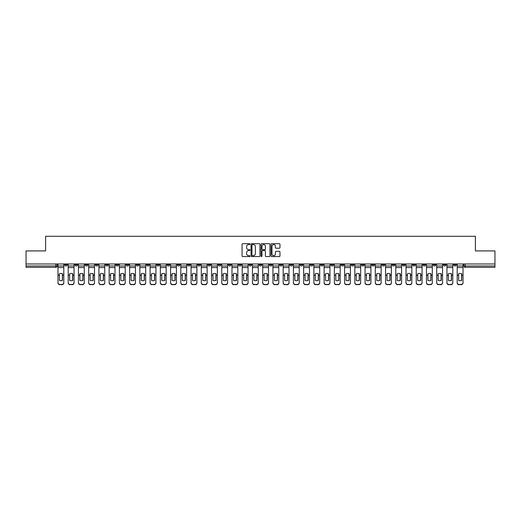 <?xml version="1.0" encoding="UTF-8"?>
<svg xmlns="http://www.w3.org/2000/svg" width="521" height="521" viewBox="0 0 521 521"><rect width="100%" height="100%" fill="white"/><g stroke="black" fill="none" stroke-linecap="round" stroke-linejoin="round"><path stroke-width="0.78" d="M250.002 244.141A0.449 0.449 0 0 0 249.552 243.691L242.708 243.691A0.645 0.645 0 0 0 242.063 244.336L242.063 255.928A0.645 0.645 0 0 0 242.708 256.573L249.552 256.573A0.449 0.449 0 0 0 250.002 256.124A0.449 0.449 0 0 0 249.552 255.674L248.667 255.674A2.058 2.058 0 0 1 246.602 253.61L246.602 252.646A2.058 2.058 0 0 1 248.667 250.581L249.552 250.581A0.449 0.449 0 0 0 250.002 250.132A0.449 0.449 0 0 0 249.552 249.683L248.667 249.683A2.058 2.058 0 0 1 246.602 247.618L246.602 246.654A2.058 2.058 0 0 1 248.667 244.596L249.552 244.596A0.449 0.449 0 0 0 250.002 244.141M402.499 263.978L402.499 264.701L405.123 264.701A1.316 1.316 0 0 1 403.808 266.01A1.316 1.316 0 0 1 402.499 264.701L402.499 263.978M341.079 263.978L341.079 264.701L343.704 264.701A1.316 1.316 0 0 1 342.388 266.01A1.316 1.316 0 0 1 341.079 264.701L341.079 263.978M330.842 263.978L330.842 264.701L333.466 264.701A1.316 1.316 0 0 1 332.157 266.01A1.316 1.316 0 0 1 330.842 264.701L330.842 263.978M269.422 263.978L269.422 264.701L272.047 264.701A1.316 1.316 0 0 1 270.738 266.01A1.316 1.316 0 0 1 269.422 264.701L269.422 263.978M259.184 263.978L259.184 264.701L261.816 264.701A1.316 1.316 0 0 1 260.5 266.01A1.316 1.316 0 0 1 259.184 264.701L259.184 263.978M248.953 263.978L248.953 264.701L251.578 264.701A1.316 1.316 0 0 1 250.262 266.01A1.316 1.316 0 0 1 248.953 264.701L248.953 263.978M228.478 263.978L228.478 264.701L231.103 264.701A1.316 1.316 0 0 1 229.794 266.01A1.316 1.316 0 0 1 228.478 264.701L228.478 263.978M208.009 264.701L208.009 263.978L208.009 264.701A1.316 1.316 0 0 0 209.318 266.01A1.316 1.316 0 0 1 208.009 264.701L210.634 264.701A1.316 1.316 0 0 1 209.318 266.01A1.316 1.316 0 0 0 210.634 264.701L210.634 263.978L210.634 264.701M197.772 264.701L197.772 263.978L197.772 264.701A1.316 1.316 0 0 0 199.081 266.01A1.316 1.316 0 0 1 197.772 264.701L200.396 264.701A1.316 1.316 0 0 1 199.081 266.01M187.534 264.701L187.534 263.978L187.534 264.701A1.316 1.316 0 0 0 188.843 266.01A1.316 1.316 0 0 1 187.534 264.701L190.158 264.701A1.316 1.316 0 0 1 188.843 266.01A1.316 1.316 0 0 0 190.158 264.701L190.158 263.978L190.158 264.701M177.296 263.978L177.296 264.701L179.921 264.701A1.316 1.316 0 0 1 178.612 266.01A1.316 1.316 0 0 1 177.296 264.701L177.296 263.978M167.059 263.978L167.059 264.701L169.683 264.701A1.316 1.316 0 0 1 168.374 266.01A1.316 1.316 0 0 1 167.059 264.701L167.059 263.978M156.828 263.978L156.828 264.701L159.452 264.701A1.316 1.316 0 0 1 158.137 266.01A1.316 1.316 0 0 1 156.828 264.701L156.828 263.978M146.59 264.701L146.59 263.978L146.59 264.701A1.316 1.316 0 0 0 147.899 266.01A1.316 1.316 0 0 1 146.59 264.701L149.214 264.701A1.316 1.316 0 0 1 147.899 266.01M126.115 264.701L126.115 263.978L126.115 264.701A1.316 1.316 0 0 0 127.43 266.01A1.316 1.316 0 0 1 126.115 264.701L128.739 264.701A1.316 1.316 0 0 1 127.43 266.01A1.316 1.316 0 0 0 128.739 264.701L128.739 263.978L128.739 264.701M115.877 264.701L115.877 263.978L115.877 264.701A1.316 1.316 0 0 0 117.192 266.01A1.316 1.316 0 0 1 115.877 264.701L118.501 264.701A1.316 1.316 0 0 1 117.192 266.01A1.316 1.316 0 0 0 118.501 264.701L118.501 263.978L118.501 264.701M105.646 264.701L105.646 263.978L105.646 264.701A1.316 1.316 0 0 0 106.955 266.01A1.316 1.316 0 0 1 105.646 264.701L108.27 264.701A1.316 1.316 0 0 1 106.955 266.01A1.316 1.316 0 0 0 108.27 264.701L108.27 263.978L108.27 264.701M95.408 264.701L95.408 263.978L95.408 264.701A1.316 1.316 0 0 0 96.717 266.01A1.316 1.316 0 0 1 95.408 264.701L98.033 264.701A1.316 1.316 0 0 1 96.717 266.01M85.17 264.701L85.17 263.978L85.17 264.701A1.316 1.316 0 0 0 86.486 266.01A1.316 1.316 0 0 1 85.17 264.701L87.795 264.701A1.316 1.316 0 0 1 86.486 266.01A1.316 1.316 0 0 0 87.795 264.701L87.795 263.978L87.795 264.701M74.933 264.701L74.933 263.978L74.933 264.701A1.316 1.316 0 0 0 76.248 266.01A1.316 1.316 0 0 1 74.933 264.701L77.557 264.701A1.316 1.316 0 0 1 76.248 266.01A1.316 1.316 0 0 0 77.557 264.701L77.557 263.978L77.557 264.701M279.321 248.23A0.645 0.645 0 0 0 279.966 247.586L279.966 244.336A0.645 0.645 0 0 0 279.321 243.691L271.721 243.691A0.645 0.645 0 0 0 271.076 244.336L271.076 255.928A0.645 0.645 0 0 0 271.721 256.573L279.321 256.573A0.645 0.645 0 0 0 279.966 255.928L279.966 252.001A0.645 0.645 0 0 0 279.321 251.356L276.071 251.356A0.645 0.645 0 0 0 275.427 252.001L275.427 253.948A1.726 1.726 0 0 1 273.701 255.674A1.726 1.726 0 0 1 271.982 253.948L271.982 246.316A1.726 1.726 0 0 1 273.701 244.596A1.726 1.726 0 0 1 275.427 246.316L275.427 247.586A0.645 0.645 0 0 0 276.071 248.23L279.321 248.23M26.05 263.978L26.05 250.92L45.607 250.92L45.607 236.287L475.393 236.287L475.393 250.92L494.95 250.92L494.95 263.978L26.05 263.978L26.05 266.01L57.089 266.01L57.089 263.978M259.933 244.336A0.645 0.645 0 0 0 259.295 243.691L251.695 243.691A0.645 0.645 0 0 0 251.05 244.336L251.05 255.928A0.645 0.645 0 0 0 251.695 256.573L259.295 256.573A0.645 0.645 0 0 0 259.933 255.928L259.933 244.336M261.705 243.691L269.305 243.691A0.645 0.645 0 0 1 269.95 244.336L269.95 255.928A0.645 0.645 0 0 1 269.305 256.573L266.055 256.573A0.645 0.645 0 0 1 265.41 255.928L265.41 251.226A0.645 0.645 0 0 0 264.766 250.581L262.61 250.581A0.645 0.645 0 0 0 261.965 251.226L261.965 256.124A0.449 0.449 0 0 1 261.516 256.573A0.449 0.449 0 0 1 261.067 256.124L261.067 244.336A0.645 0.645 0 0 1 261.705 243.691M463.911 263.978L463.911 266.01L494.95 266.01L494.95 267.325L465.227 267.325A1.316 1.316 0 0 1 463.911 266.01A1.316 1.316 0 0 0 465.227 267.325L465.227 263.978M494.95 263.978L494.95 266.01M57.089 266.01A1.316 1.316 0 0 1 55.773 267.325L26.05 267.325L26.05 266.01M456.298 264.701L456.298 263.978L456.298 264.701A1.316 1.316 0 0 1 454.989 266.01A1.316 1.316 0 0 1 453.674 264.701L456.298 264.701A1.316 1.316 0 0 1 454.989 266.01M453.674 263.978L453.674 264.701M446.067 263.978L446.067 264.701A1.316 1.316 0 0 1 444.752 266.01A1.316 1.316 0 0 1 443.443 264.701A1.316 1.316 0 0 0 444.752 266.01M443.443 263.978L443.443 264.701L446.067 264.701M435.83 263.978L435.83 264.701A1.316 1.316 0 0 1 434.514 266.01A1.316 1.316 0 0 1 433.205 264.701L435.83 264.701A1.316 1.316 0 0 1 434.514 266.01M433.205 263.978L433.205 264.701M425.592 263.978L425.592 264.701A1.316 1.316 0 0 1 424.283 266.01A1.316 1.316 0 0 1 422.967 264.701A1.316 1.316 0 0 0 424.283 266.01M422.967 263.978L422.967 264.701L425.592 264.701M415.354 263.978L415.354 264.701A1.316 1.316 0 0 1 414.045 266.01A1.316 1.316 0 0 1 412.73 264.701L415.354 264.701M412.73 263.978L412.73 264.701M405.123 263.978L405.123 264.701A1.316 1.316 0 0 1 403.808 266.01M394.885 263.978L394.885 264.701A1.316 1.316 0 0 1 393.57 266.01A1.316 1.316 0 0 1 392.261 264.701L394.885 264.701M392.261 263.978L392.261 264.701M384.648 263.978L384.648 264.701A1.316 1.316 0 0 1 383.332 266.01A1.316 1.316 0 0 1 382.023 264.701L384.648 264.701M382.023 263.978L382.023 264.701M374.41 263.978L374.41 264.701A1.316 1.316 0 0 1 373.101 266.01A1.316 1.316 0 0 1 371.786 264.701A1.316 1.316 0 0 0 373.101 266.01M371.786 263.978L371.786 264.701L374.41 264.701M364.172 263.978L364.172 264.701A1.316 1.316 0 0 1 362.863 266.01A1.316 1.316 0 0 1 361.548 264.701L364.172 264.701M361.548 263.978L361.548 264.701M353.941 263.978L353.941 264.701A1.316 1.316 0 0 1 352.626 266.01A1.316 1.316 0 0 1 351.317 264.701L353.941 264.701M351.317 263.978L351.317 264.701M343.704 263.978L343.704 264.701M333.466 263.978L333.466 264.701L333.466 263.978M323.228 263.978L323.228 264.701A1.316 1.316 0 0 1 321.919 266.01A1.316 1.316 0 0 1 320.604 264.701L323.228 264.701M320.604 263.978L320.604 264.701M312.991 263.978L312.991 264.701A1.316 1.316 0 0 1 311.682 266.01A1.316 1.316 0 0 1 310.366 264.701L312.991 264.701M310.366 263.978L310.366 264.701M302.76 263.978L302.76 264.701A1.316 1.316 0 0 1 301.444 266.01A1.316 1.316 0 0 1 300.135 264.701L302.76 264.701M300.135 263.978L300.135 264.701M292.522 263.978L292.522 264.701A1.316 1.316 0 0 1 291.206 266.01A1.316 1.316 0 0 1 289.897 264.701L292.522 264.701M289.897 263.978L289.897 264.701M282.284 263.978L282.284 264.701A1.316 1.316 0 0 1 280.975 266.01A1.316 1.316 0 0 1 279.66 264.701L282.284 264.701M279.66 263.978L279.66 264.701M272.047 263.978L272.047 264.701A1.316 1.316 0 0 1 270.738 266.01M261.816 263.978L261.816 264.701M251.578 264.701L251.578 263.978L251.578 264.701A1.316 1.316 0 0 1 250.262 266.01M241.34 263.978L241.34 264.701A1.316 1.316 0 0 1 240.025 266.01A1.316 1.316 0 0 1 238.716 264.701A1.316 1.316 0 0 0 240.025 266.01A1.316 1.316 0 0 0 241.34 264.701L238.716 264.701L238.716 263.978M231.103 264.701L231.103 263.978L231.103 264.701A1.316 1.316 0 0 1 229.794 266.01M220.865 263.978L220.865 264.701A1.316 1.316 0 0 1 219.556 266.01A1.316 1.316 0 0 1 218.24 264.701A1.316 1.316 0 0 0 219.556 266.01M218.24 263.978L218.24 264.701L220.865 264.701M200.396 263.978L200.396 264.701L200.396 263.978M179.921 264.701L179.921 263.978L179.921 264.701A1.316 1.316 0 0 1 178.612 266.01M169.683 264.701L169.683 263.978L169.683 264.701A1.316 1.316 0 0 1 168.374 266.01M159.452 264.701L159.452 263.978L159.452 264.701A1.316 1.316 0 0 1 158.137 266.01M149.214 263.978L149.214 264.701L149.214 263.978M138.977 264.701L138.977 263.978L138.977 264.701A1.316 1.316 0 0 1 137.668 266.01A1.316 1.316 0 0 1 136.352 264.701L138.977 264.701A1.316 1.316 0 0 1 137.668 266.01M136.352 263.978L136.352 264.701M98.033 263.978L98.033 264.701L98.033 263.978M67.326 263.978L67.326 264.701A1.316 1.316 0 0 1 66.011 266.01A1.316 1.316 0 0 1 64.702 264.701A1.316 1.316 0 0 0 66.011 266.01A1.316 1.316 0 0 0 67.326 264.701L67.326 263.978M64.702 263.978L64.702 264.701L67.326 264.701M252.398 244.596A0.449 0.449 0 0 0 251.949 245.046L251.949 255.218A0.449 0.449 0 0 0 252.398 255.674L253.336 255.674A2.058 2.058 0 0 0 255.394 253.61L255.394 246.654A2.058 2.058 0 0 0 253.336 244.596L252.398 244.596M265.41 246.348A1.726 1.726 0 0 0 263.691 244.623A1.726 1.726 0 0 0 261.965 246.348L261.965 249.038A0.645 0.645 0 0 0 262.61 249.683L264.766 249.683A0.645 0.645 0 0 0 265.41 249.038L265.41 246.348M62.37 280.467L62.37 273.681M60.892 273.46A4.07 3.582 180 0 1 62.37 273.727M57.974 263.978L57.974 282.577A1.967 1.869 0 0 0 59.941 284.44L61.843 284.44A1.967 1.869 0 0 0 63.809 282.577L63.809 282.844A1.967 1.869 180 0 1 61.843 284.713L61.843 284.44M60.892 280.708A4.07 3.855 180 0 0 62.37 280.422M62.5 275.238L62.5 273.727A4.07 3.582 180 0 0 60.957 273.46A4.07 3.582 180 0 0 59.414 273.727L59.414 280.422A4.07 3.855 180 0 0 62.5 280.422L62.5 275.238L63.809 275.238L63.809 282.577M63.809 263.978L63.809 275.238M59.941 284.44L61.843 284.713M59.941 284.713A1.967 1.869 180 0 1 57.974 282.844M72.608 280.467L72.608 273.681M71.13 273.46A4.07 3.582 180 0 1 72.608 273.727M68.212 263.978L68.212 282.577A1.967 1.869 0 0 0 70.179 284.44L72.08 284.44A1.967 1.869 0 0 0 74.047 282.577L74.047 282.844A1.967 1.869 180 0 1 72.08 284.713L72.08 284.44M71.13 280.708A4.07 3.855 180 0 0 72.608 280.422M82.839 280.467L82.839 273.681M81.367 273.46A4.07 3.582 180 0 1 82.839 273.727M78.443 263.978L78.443 282.577A1.967 1.869 0 0 0 80.416 284.44L82.318 284.44A1.967 1.869 0 0 0 84.285 282.577L84.285 282.844A1.967 1.869 180 0 1 82.318 284.713L82.318 284.44M81.367 280.708A4.07 3.855 180 0 0 82.839 280.422M72.738 275.238L72.738 273.727A4.07 3.582 180 0 0 71.195 273.46A4.07 3.582 180 0 0 69.651 273.727L69.651 280.422A4.07 3.855 180 0 0 72.738 280.422L72.738 275.238L74.047 275.238L74.047 282.577M74.047 263.978L74.047 275.238M70.179 284.44L72.08 284.713M70.179 284.713A1.967 1.869 180 0 1 68.212 282.844M82.976 275.238L82.976 273.727A4.07 3.582 180 0 0 81.432 273.46A4.07 3.582 180 0 0 79.889 273.727L79.889 280.422A4.07 3.855 180 0 0 82.976 280.422L82.976 275.238L84.285 275.238L84.285 282.577M84.285 263.978L84.285 275.238M80.416 284.44L82.318 284.713M80.416 284.713A1.967 1.869 180 0 1 78.443 282.844M93.077 280.467L93.077 273.681M91.598 273.46A4.07 3.582 180 0 1 93.077 273.727M88.681 263.978L88.681 282.577A1.967 1.869 0 0 0 90.647 284.44L92.556 284.44A1.967 1.869 0 0 0 94.522 282.577L94.522 282.844A1.967 1.869 180 0 1 92.556 284.713L92.556 284.44M91.598 280.708A4.07 3.855 180 0 0 93.077 280.422M103.314 280.467L103.314 273.681M101.836 273.46A4.07 3.582 180 0 1 103.314 273.727M98.918 263.978L98.918 282.577A1.967 1.869 0 0 0 100.885 284.44L102.787 284.44A1.967 1.869 0 0 0 104.76 282.577L104.76 282.844A1.967 1.869 180 0 1 102.787 284.713L102.787 284.44M101.836 280.708A4.07 3.855 180 0 0 103.314 280.422M113.552 280.467L113.552 273.681M112.074 273.46A4.07 3.582 180 0 1 113.552 273.727M109.156 263.978L109.156 282.577A1.967 1.869 0 0 0 111.123 284.44L113.024 284.44A1.967 1.869 0 0 0 114.991 282.577L114.991 282.844A1.967 1.869 180 0 1 113.024 284.713L113.024 284.44M112.074 280.708A4.07 3.855 180 0 0 113.552 280.422M93.207 275.238L93.207 273.727A4.07 3.582 180 0 0 91.67 273.46A4.07 3.582 180 0 0 90.126 273.727L90.126 280.422A4.07 3.855 180 0 0 93.207 280.422L93.207 275.238L94.522 275.238L94.522 282.577M94.522 263.978L94.522 275.238M90.647 284.44L92.556 284.713M90.647 284.713A1.967 1.869 180 0 1 88.681 282.844M103.445 275.238L103.445 273.727A4.07 3.582 180 0 0 101.901 273.46A4.07 3.582 180 0 0 100.364 273.727L100.364 280.422A4.07 3.855 180 0 0 103.445 280.422L103.445 275.238L104.76 275.238L104.76 282.577M104.76 263.978L104.76 275.238M100.885 284.44L102.787 284.713M100.885 284.713A1.967 1.869 180 0 1 98.918 282.844M113.682 275.238L113.682 273.727A4.07 3.582 180 0 0 112.139 273.46A4.07 3.582 180 0 0 110.595 273.727L110.595 280.422A4.07 3.855 180 0 0 113.682 280.422L113.682 275.238L114.991 275.238L114.991 282.577M114.991 263.978L114.991 275.238M111.123 284.44L113.024 284.713M111.123 284.713A1.967 1.869 180 0 1 109.156 282.844M123.79 280.467L123.79 273.681M122.311 273.46A4.07 3.582 180 0 1 123.79 273.727M119.387 263.978L119.387 282.577A1.967 1.869 0 0 0 121.36 284.44L123.262 284.44A1.967 1.869 0 0 0 125.229 282.577L125.229 282.844A1.967 1.869 180 0 1 123.262 284.713L123.262 284.44M122.311 280.708A4.07 3.855 180 0 0 123.79 280.422M123.92 275.238L123.92 273.727A4.07 3.582 180 0 0 122.376 273.46A4.07 3.582 180 0 0 120.833 273.727L120.833 280.422A4.07 3.855 180 0 0 123.92 280.422L123.92 275.238L125.229 275.238L125.229 282.577M125.229 263.978L125.229 275.238M121.36 284.44L123.262 284.713M121.36 284.713A1.967 1.869 180 0 1 119.387 282.844M134.021 280.467L134.021 273.681M132.549 273.46A4.07 3.582 180 0 1 134.021 273.727M129.625 263.978L129.625 282.577A1.967 1.869 0 0 0 131.598 284.44L133.5 284.44A1.967 1.869 0 0 0 135.467 282.577L135.467 282.844A1.967 1.869 180 0 1 133.5 284.713L133.5 284.44M132.549 280.708A4.07 3.855 180 0 0 134.021 280.422M134.151 275.238L134.151 273.727A4.07 3.582 180 0 0 132.614 273.46A4.07 3.582 180 0 0 131.071 273.727L131.071 280.422A4.07 3.855 180 0 0 134.151 280.422L134.151 275.238L135.467 275.238L135.467 282.577M135.467 263.978L135.467 275.238M131.598 284.44L133.5 284.713M131.598 284.713A1.967 1.869 180 0 1 129.625 282.844M144.258 280.467L144.258 273.681M142.78 273.46A4.07 3.582 180 0 1 144.258 273.727M139.862 263.978L139.862 282.577A1.967 1.869 0 0 0 141.829 284.44L143.737 284.44A1.967 1.869 0 0 0 145.704 282.577L145.704 282.844A1.967 1.869 180 0 1 143.737 284.713L143.737 284.44M142.78 280.708A4.07 3.855 180 0 0 144.258 280.422M144.389 275.238L144.389 273.727A4.07 3.582 180 0 0 142.852 273.46A4.07 3.582 180 0 0 141.308 273.727L141.308 280.422A4.07 3.855 180 0 0 144.389 280.422L144.389 275.238L145.704 275.238L145.704 282.577M145.704 263.978L145.704 275.238M141.829 284.44L143.737 284.713M141.829 284.713A1.967 1.869 180 0 1 139.862 282.844M154.496 280.467L154.496 273.681M153.018 273.46A4.07 3.582 180 0 1 154.496 273.727M150.1 263.978L150.1 282.577A1.967 1.869 0 0 0 152.067 284.44L153.969 284.44A1.967 1.869 0 0 0 155.942 282.577L155.942 282.844A1.967 1.869 180 0 1 153.969 284.713L153.969 284.44M153.018 280.708A4.07 3.855 180 0 0 154.496 280.422M154.626 275.238L154.626 273.727A4.07 3.582 180 0 0 153.083 273.46A4.07 3.582 180 0 0 151.546 273.727L151.546 280.422A4.07 3.855 180 0 0 154.626 280.422L154.626 275.238L155.942 275.238L155.942 282.577M155.942 263.978L155.942 275.238M152.067 284.44L153.969 284.713M152.067 284.713A1.967 1.869 180 0 1 150.1 282.844M164.734 280.467L164.734 273.681M163.255 273.46A4.07 3.582 180 0 1 164.734 273.727M160.338 263.978L160.338 282.577A1.967 1.869 0 0 0 162.305 284.44L164.206 284.44A1.967 1.869 0 0 0 166.173 282.577L166.173 282.844A1.967 1.869 180 0 1 164.206 284.713L164.206 284.44M163.255 280.708A4.07 3.855 180 0 0 164.734 280.422M174.965 280.467L174.965 273.681M173.493 273.46A4.07 3.582 180 0 1 174.965 273.727M170.569 263.978L170.569 282.577A1.967 1.869 0 0 0 172.542 284.44L174.444 284.44A1.967 1.869 0 0 0 176.411 282.577L176.411 282.844A1.967 1.869 180 0 1 174.444 284.713L174.444 284.44M173.493 280.708A4.07 3.855 180 0 0 174.965 280.422M185.202 280.467L185.202 273.681M183.731 273.46A4.07 3.582 180 0 1 185.202 273.727M180.807 263.978L180.807 282.577A1.967 1.869 0 0 0 182.773 284.44L184.681 284.44A1.967 1.869 0 0 0 186.648 282.577L186.648 282.844A1.967 1.869 180 0 1 184.681 284.713L184.681 284.44M183.731 280.708A4.07 3.855 180 0 0 185.202 280.422M195.44 280.467L195.44 273.681M193.962 273.46A4.07 3.582 180 0 1 195.44 273.727M191.044 263.978L191.044 282.577A1.967 1.869 0 0 0 193.011 284.44L194.913 284.44A1.967 1.869 0 0 0 196.886 282.577L196.886 282.844A1.967 1.869 180 0 1 194.913 284.713L194.913 284.44M193.962 280.708A4.07 3.855 180 0 0 195.44 280.422M205.678 280.467L205.678 273.681M204.199 273.46A4.07 3.582 180 0 1 205.678 273.727M201.282 263.978L201.282 282.577A1.967 1.869 0 0 0 203.249 284.44L205.15 284.44A1.967 1.869 0 0 0 207.124 282.577L207.124 282.844A1.967 1.869 180 0 1 205.15 284.713L205.15 284.44M204.199 280.708A4.07 3.855 180 0 0 205.678 280.422M215.915 280.467L215.915 273.681M214.437 273.46A4.07 3.582 180 0 1 215.915 273.727M211.519 263.978L211.519 282.577A1.967 1.869 0 0 0 213.486 284.44L215.388 284.44A1.967 1.869 0 0 0 217.355 282.577L217.355 282.844A1.967 1.869 180 0 1 215.388 284.713L215.388 284.44M214.437 280.708A4.07 3.855 180 0 0 215.915 280.422M164.864 275.238L164.864 273.727A4.07 3.582 180 0 0 163.32 273.46A4.07 3.582 180 0 0 161.777 273.727L161.777 280.422A4.07 3.855 180 0 0 164.864 280.422L164.864 275.238L166.173 275.238L166.173 282.577M166.173 263.978L166.173 275.238M162.305 284.44L164.206 284.713M162.305 284.713A1.967 1.869 180 0 1 160.338 282.844M175.102 275.238L175.102 273.727A4.07 3.582 180 0 0 173.558 273.46A4.07 3.582 180 0 0 172.015 273.727L172.015 280.422A4.07 3.855 180 0 0 175.102 280.422L175.102 275.238L176.411 275.238L176.411 282.577M176.411 263.978L176.411 275.238M172.542 284.44L174.444 284.713M172.542 284.713A1.967 1.869 180 0 1 170.569 282.844M185.333 275.238L185.333 273.727A4.07 3.582 180 0 0 183.796 273.46A4.07 3.582 180 0 0 182.252 273.727L182.252 280.422A4.07 3.855 180 0 0 185.333 280.422L185.333 275.238L186.648 275.238L186.648 282.577M186.648 263.978L186.648 275.238M182.773 284.44L184.681 284.713M182.773 284.713A1.967 1.869 180 0 1 180.807 282.844M195.57 275.238L195.57 273.727A4.07 3.582 180 0 0 194.027 273.46A4.07 3.582 180 0 0 192.49 273.727L192.49 280.422A4.07 3.855 180 0 0 195.57 280.422L195.57 275.238L196.886 275.238L196.886 282.577M196.886 263.978L196.886 275.238M193.011 284.44L194.913 284.713M193.011 284.713A1.967 1.869 180 0 1 191.044 282.844M205.808 275.238L205.808 273.727A4.07 3.582 180 0 0 204.265 273.46A4.07 3.582 180 0 0 202.721 273.727L202.721 280.422A4.07 3.855 180 0 0 205.808 280.422L205.808 275.238L207.124 275.238L207.124 282.577M207.124 263.978L207.124 275.238M203.249 284.44L205.15 284.713M203.249 284.713A1.967 1.869 180 0 1 201.282 282.844M216.046 275.238L216.046 273.727A4.07 3.582 180 0 0 214.502 273.46A4.07 3.582 180 0 0 212.959 273.727L212.959 280.422A4.07 3.855 180 0 0 216.046 280.422L216.046 275.238L217.355 275.238L217.355 282.577M217.355 263.978L217.355 275.238M213.486 284.44L215.388 284.713M213.486 284.713A1.967 1.869 180 0 1 211.519 282.844M226.147 280.467L226.147 273.681M224.675 273.46A4.07 3.582 180 0 1 226.147 273.727M221.751 263.978L221.751 282.577A1.967 1.869 0 0 0 223.724 284.44L225.626 284.44A1.967 1.869 0 0 0 227.592 282.577L227.592 282.844A1.967 1.869 180 0 1 225.626 284.713L225.626 284.44M224.675 280.708A4.07 3.855 180 0 0 226.147 280.422M226.283 275.238L226.283 273.727A4.07 3.582 180 0 0 224.74 273.46A4.07 3.582 180 0 0 223.196 273.727L223.196 280.422A4.07 3.855 180 0 0 226.283 280.422L226.283 275.238L227.592 275.238L227.592 282.577M227.592 263.978L227.592 275.238M223.724 284.44L225.626 284.713M223.724 284.713A1.967 1.869 180 0 1 221.751 282.844M236.384 280.467L236.384 273.681M234.912 273.46A4.07 3.582 180 0 1 236.384 273.727M231.988 263.978L231.988 282.577A1.967 1.869 0 0 0 233.955 284.44L235.863 284.44A1.967 1.869 0 0 0 237.83 282.577L237.83 282.844A1.967 1.869 180 0 1 235.863 284.713L235.863 284.44M234.912 280.708A4.07 3.855 180 0 0 236.384 280.422M236.514 275.238L236.514 273.727A4.07 3.582 180 0 0 234.978 273.46A4.07 3.582 180 0 0 233.434 273.727L233.434 280.422A4.07 3.855 180 0 0 236.514 280.422L236.514 275.238L237.83 275.238L237.83 282.577M237.83 263.978L237.83 275.238M233.955 284.44L235.863 284.713M233.955 284.713A1.967 1.869 180 0 1 231.988 282.844M246.622 280.467L246.622 273.681M245.144 273.46A4.07 3.582 180 0 1 246.622 273.727M242.226 263.978L242.226 282.577A1.967 1.869 0 0 0 244.193 284.44L246.094 284.44A1.967 1.869 0 0 0 248.068 282.577L248.068 282.844A1.967 1.869 180 0 1 246.094 284.713L246.094 284.44M245.144 280.708A4.07 3.855 180 0 0 246.622 280.422M246.752 275.238L246.752 273.727A4.07 3.582 180 0 0 245.209 273.46A4.07 3.582 180 0 0 243.672 273.727L243.672 280.422A4.07 3.855 180 0 0 246.752 280.422L246.752 275.238L248.068 275.238L248.068 282.577M248.068 263.978L248.068 275.238M244.193 284.44L246.094 284.713M244.193 284.713A1.967 1.869 180 0 1 242.226 282.844M256.86 280.467L256.86 273.681M255.381 273.46A4.07 3.582 180 0 1 256.86 273.727M252.464 263.978L252.464 282.577A1.967 1.869 0 0 0 254.43 284.44L256.332 284.44A1.967 1.869 0 0 0 258.299 282.577L258.299 282.844A1.967 1.869 180 0 1 256.332 284.713L256.332 284.44M255.381 280.708A4.07 3.855 180 0 0 256.86 280.422M256.99 275.238L256.99 273.727A4.07 3.582 180 0 0 255.446 273.46A4.07 3.582 180 0 0 253.903 273.727L253.903 280.422A4.07 3.855 180 0 0 256.99 280.422L256.99 275.238L258.299 275.238L258.299 282.577M258.299 263.978L258.299 275.238M254.43 284.44L256.332 284.713M254.43 284.713A1.967 1.869 180 0 1 252.464 282.844M267.097 280.467L267.097 273.681M265.619 273.46A4.07 3.582 180 0 1 267.097 273.727M262.701 263.978L262.701 282.577A1.967 1.869 0 0 0 264.668 284.44L266.57 284.44A1.967 1.869 0 0 0 268.536 282.577L268.536 282.844A1.967 1.869 180 0 1 266.57 284.713L266.57 284.44M265.619 280.708A4.07 3.855 180 0 0 267.097 280.422M267.227 275.238L267.227 273.727A4.07 3.582 180 0 0 265.684 273.46A4.07 3.582 180 0 0 264.14 273.727L264.14 280.422A4.07 3.855 180 0 0 267.227 280.422L267.227 275.238L268.536 275.238L268.536 282.577M268.536 263.978L268.536 275.238M264.668 284.44L266.57 284.713M264.668 284.713A1.967 1.869 180 0 1 262.701 282.844M277.328 280.467L277.328 273.681M275.856 273.46A4.07 3.582 180 0 1 277.328 273.727M272.932 263.978L272.932 282.577A1.967 1.869 0 0 0 274.906 284.44L276.807 284.44A1.967 1.869 0 0 0 278.774 282.577L278.774 282.844A1.967 1.869 180 0 1 276.807 284.713L276.807 284.44M275.856 280.708A4.07 3.855 180 0 0 277.328 280.422M277.465 275.238L277.465 273.727A4.07 3.582 180 0 0 275.922 273.46A4.07 3.582 180 0 0 274.378 273.727L274.378 280.422A4.07 3.855 180 0 0 277.465 280.422L277.465 275.238L278.774 275.238L278.774 282.577M278.774 263.978L278.774 275.238M274.906 284.44L276.807 284.713M274.906 284.713A1.967 1.869 180 0 1 272.932 282.844M287.566 280.467L287.566 273.681M286.088 273.46A4.07 3.582 180 0 1 287.566 273.727M283.17 263.978L283.17 282.577A1.967 1.869 0 0 0 285.137 284.44L287.045 284.44A1.967 1.869 0 0 0 289.012 282.577L289.012 282.844A1.967 1.869 180 0 1 287.045 284.713L287.045 284.44M286.088 280.708A4.07 3.855 180 0 0 287.566 280.422M287.696 275.238L287.696 273.727A4.07 3.582 180 0 0 286.159 273.46A4.07 3.582 180 0 0 284.616 273.727L284.616 280.422A4.07 3.855 180 0 0 287.696 280.422L287.696 275.238L289.012 275.238L289.012 282.577M289.012 263.978L289.012 275.238M285.137 284.44L287.045 284.713M285.137 284.713A1.967 1.869 180 0 1 283.17 282.844M297.804 280.467L297.804 273.681M296.325 273.46A4.07 3.582 180 0 1 297.804 273.727M293.408 263.978L293.408 282.577A1.967 1.869 0 0 0 295.374 284.44L297.276 284.44A1.967 1.869 0 0 0 299.249 282.577L299.249 282.844A1.967 1.869 180 0 1 297.276 284.713L297.276 284.44M296.325 280.708A4.07 3.855 180 0 0 297.804 280.422M297.934 275.238L297.934 273.727A4.07 3.582 180 0 0 296.39 273.46A4.07 3.582 180 0 0 294.853 273.727L294.853 280.422A4.07 3.855 180 0 0 297.934 280.422L297.934 275.238L299.249 275.238L299.249 282.577M299.249 263.978L299.249 275.238M295.374 284.44L297.276 284.713M295.374 284.713A1.967 1.869 180 0 1 293.408 282.844M308.041 280.467L308.041 273.681M306.563 273.46A4.07 3.582 180 0 1 308.041 273.727M303.645 263.978L303.645 282.577A1.967 1.869 0 0 0 305.612 284.44L307.514 284.44A1.967 1.869 0 0 0 309.481 282.577L309.481 282.844A1.967 1.869 180 0 1 307.514 284.713L307.514 284.44M306.563 280.708A4.07 3.855 180 0 0 308.041 280.422M308.171 275.238L308.171 273.727A4.07 3.582 180 0 0 306.628 273.46A4.07 3.582 180 0 0 305.085 273.727L305.085 280.422A4.07 3.855 180 0 0 308.171 280.422L308.171 275.238L309.481 275.238L309.481 282.577M309.481 263.978L309.481 275.238M305.612 284.44L307.514 284.713M305.612 284.713A1.967 1.869 180 0 1 303.645 282.844M318.279 280.467L318.279 273.681M316.801 273.46A4.07 3.582 180 0 1 318.279 273.727M313.876 263.978L313.876 282.577A1.967 1.869 0 0 0 315.85 284.44L317.751 284.44A1.967 1.869 0 0 0 319.718 282.577L319.718 282.844A1.967 1.869 180 0 1 317.751 284.713L317.751 284.44M316.801 280.708A4.07 3.855 180 0 0 318.279 280.422M318.409 275.238L318.409 273.727A4.07 3.582 180 0 0 316.866 273.46A4.07 3.582 180 0 0 315.322 273.727L315.322 280.422A4.07 3.855 180 0 0 318.409 280.422L318.409 275.238L319.718 275.238L319.718 282.577M319.718 263.978L319.718 275.238M315.85 284.44L317.751 284.713M315.85 284.713A1.967 1.869 180 0 1 313.876 282.844M328.51 280.467L328.51 273.681M327.038 273.46A4.07 3.582 180 0 1 328.51 273.727M324.114 263.978L324.114 282.577A1.967 1.869 0 0 0 326.087 284.44L327.989 284.44A1.967 1.869 0 0 0 329.956 282.577L329.956 282.844A1.967 1.869 180 0 1 327.989 284.713L327.989 284.44M327.038 280.708A4.07 3.855 180 0 0 328.51 280.422M328.64 275.238L328.64 273.727A4.07 3.582 180 0 0 327.103 273.46A4.07 3.582 180 0 0 325.56 273.727L325.56 280.422A4.07 3.855 180 0 0 328.64 280.422L328.64 275.238L329.956 275.238L329.956 282.577M329.956 263.978L329.956 275.238M326.087 284.44L327.989 284.713M326.087 284.713A1.967 1.869 180 0 1 324.114 282.844M338.748 280.467L338.748 273.681M337.269 273.46A4.07 3.582 180 0 1 338.748 273.727M334.352 263.978L334.352 282.577A1.967 1.869 0 0 0 336.319 284.44L338.227 284.44A1.967 1.869 0 0 0 340.193 282.577L340.193 282.844A1.967 1.869 180 0 1 338.227 284.713L338.227 284.44M337.269 280.708A4.07 3.855 180 0 0 338.748 280.422M338.878 275.238L338.878 273.727A4.07 3.582 180 0 0 337.334 273.46A4.07 3.582 180 0 0 335.798 273.727L335.798 280.422A4.07 3.855 180 0 0 338.878 280.422L338.878 275.238L340.193 275.238L340.193 282.577M340.193 263.978L340.193 275.238M336.319 284.44L338.227 284.713M336.319 284.713A1.967 1.869 180 0 1 334.352 282.844M348.985 280.467L348.985 273.681M347.507 273.46A4.07 3.582 180 0 1 348.985 273.727M344.589 263.978L344.589 282.577A1.967 1.869 0 0 0 346.556 284.44L348.458 284.44A1.967 1.869 0 0 0 350.431 282.577L350.431 282.844A1.967 1.869 180 0 1 348.458 284.713L348.458 284.44M347.507 280.708A4.07 3.855 180 0 0 348.985 280.422M349.116 275.238L349.116 273.727A4.07 3.582 180 0 0 347.572 273.46A4.07 3.582 180 0 0 346.035 273.727L346.035 280.422A4.07 3.855 180 0 0 349.116 280.422L349.116 275.238L350.431 275.238L350.431 282.577M350.431 263.978L350.431 275.238M346.556 284.44L348.458 284.713M346.556 284.713A1.967 1.869 180 0 1 344.589 282.844M359.223 280.467L359.223 273.681M357.745 273.46A4.07 3.582 180 0 1 359.223 273.727M354.827 263.978L354.827 282.577A1.967 1.869 0 0 0 356.794 284.44L358.695 284.44A1.967 1.869 0 0 0 360.662 282.577L360.662 282.844A1.967 1.869 180 0 1 358.695 284.713L358.695 284.44M357.745 280.708A4.07 3.855 180 0 0 359.223 280.422M359.353 275.238L359.353 273.727A4.07 3.582 180 0 0 357.81 273.46A4.07 3.582 180 0 0 356.266 273.727L356.266 280.422A4.07 3.855 180 0 0 359.353 280.422L359.353 275.238L360.662 275.238L360.662 282.577M360.662 263.978L360.662 275.238M356.794 284.44L358.695 284.713M356.794 284.713A1.967 1.869 180 0 1 354.827 282.844M369.454 280.467L369.454 273.681M367.982 273.46A4.07 3.582 180 0 1 369.454 273.727M365.058 263.978L365.058 282.577A1.967 1.869 0 0 0 367.031 284.44L368.933 284.44A1.967 1.869 0 0 0 370.9 282.577L370.9 282.844A1.967 1.869 180 0 1 368.933 284.713L368.933 284.44M367.982 280.708A4.07 3.855 180 0 0 369.454 280.422M369.591 275.238L369.591 273.727A4.07 3.582 180 0 0 368.047 273.46A4.07 3.582 180 0 0 366.504 273.727L366.504 280.422A4.07 3.855 180 0 0 369.591 280.422L369.591 275.238L370.9 275.238L370.9 282.577M370.9 263.978L370.9 275.238M367.031 284.44L368.933 284.713M367.031 284.713A1.967 1.869 180 0 1 365.058 282.844M379.692 280.467L379.692 273.681M378.22 273.46A4.07 3.582 180 0 1 379.692 273.727M375.296 263.978L375.296 282.577A1.967 1.869 0 0 0 377.263 284.44L379.171 284.44A1.967 1.869 0 0 0 381.138 282.577L381.138 282.844A1.967 1.869 180 0 1 379.171 284.713L379.171 284.44M378.22 280.708A4.07 3.855 180 0 0 379.692 280.422M379.822 275.238L379.822 273.727A4.07 3.582 180 0 0 378.285 273.46A4.07 3.582 180 0 0 376.742 273.727L376.742 280.422A4.07 3.855 180 0 0 379.822 280.422L379.822 275.238L381.138 275.238L381.138 282.577M381.138 263.978L381.138 275.238M377.263 284.44L379.171 284.713M377.263 284.713A1.967 1.869 180 0 1 375.296 282.844M389.929 280.467L389.929 273.681M388.451 273.46A4.07 3.582 180 0 1 389.929 273.727M385.533 263.978L385.533 282.577A1.967 1.869 0 0 0 387.5 284.44L389.402 284.44A1.967 1.869 0 0 0 391.375 282.577L391.375 282.844A1.967 1.869 180 0 1 389.402 284.713L389.402 284.44M388.451 280.708A4.07 3.855 180 0 0 389.929 280.422M390.06 275.238L390.06 273.727A4.07 3.582 180 0 0 388.516 273.46A4.07 3.582 180 0 0 386.979 273.727L386.979 280.422A4.07 3.855 180 0 0 390.06 280.422L390.06 275.238L391.375 275.238L391.375 282.577M391.375 263.978L391.375 275.238M387.5 284.44L389.402 284.713M387.5 284.713A1.967 1.869 180 0 1 385.533 282.844M400.167 280.467L400.167 273.681M398.689 273.46A4.07 3.582 180 0 1 400.167 273.727M395.771 263.978L395.771 282.577A1.967 1.869 0 0 0 397.738 284.44L399.64 284.44A1.967 1.869 0 0 0 401.613 282.577L401.613 282.844A1.967 1.869 180 0 1 399.64 284.713L399.64 284.44M398.689 280.708A4.07 3.855 180 0 0 400.167 280.422M400.297 275.238L400.297 273.727A4.07 3.582 180 0 0 398.754 273.46A4.07 3.582 180 0 0 397.21 273.727L397.21 280.422A4.07 3.855 180 0 0 400.297 280.422L400.297 275.238L401.613 275.238L401.613 282.577M401.613 263.978L401.613 275.238M397.738 284.44L399.64 284.713M397.738 284.713A1.967 1.869 180 0 1 395.771 282.844M410.405 280.467L410.405 273.681M408.926 273.46A4.07 3.582 180 0 1 410.405 273.727M406.009 263.978L406.009 282.577A1.967 1.869 0 0 0 407.976 284.44L409.877 284.44A1.967 1.869 0 0 0 411.844 282.577L411.844 282.844A1.967 1.869 180 0 1 409.877 284.713L409.877 284.44M408.926 280.708A4.07 3.855 180 0 0 410.405 280.422M410.535 275.238L410.535 273.727A4.07 3.582 180 0 0 408.992 273.46A4.07 3.582 180 0 0 407.448 273.727L407.448 280.422A4.07 3.855 180 0 0 410.535 280.422L410.535 275.238L411.844 275.238L411.844 282.577M411.844 263.978L411.844 275.238M407.976 284.44L409.877 284.713M407.976 284.713A1.967 1.869 180 0 1 406.009 282.844M420.636 280.467L420.636 273.681M419.164 273.46A4.07 3.582 180 0 1 420.636 273.727M416.24 263.978L416.24 282.577A1.967 1.869 0 0 0 418.213 284.44L420.115 284.44A1.967 1.869 0 0 0 422.082 282.577L422.082 282.844A1.967 1.869 180 0 1 420.115 284.713L420.115 284.44M419.164 280.708A4.07 3.855 180 0 0 420.636 280.422M420.773 275.238L420.773 273.727A4.07 3.582 180 0 0 419.229 273.46A4.07 3.582 180 0 0 417.686 273.727L417.686 280.422A4.07 3.855 180 0 0 420.773 280.422L420.773 275.238L422.082 275.238L422.082 282.577M422.082 263.978L422.082 275.238M418.213 284.44L420.115 284.713M418.213 284.713A1.967 1.869 180 0 1 416.24 282.844M430.874 280.467L430.874 273.681M429.402 273.46A4.07 3.582 180 0 1 430.874 273.727M426.478 263.978L426.478 282.577A1.967 1.869 0 0 0 428.444 284.44L430.353 284.44A1.967 1.869 0 0 0 432.319 282.577L432.319 282.844A1.967 1.869 180 0 1 430.353 284.713L430.353 284.44M429.402 280.708A4.07 3.855 180 0 0 430.874 280.422M431.004 275.238L431.004 273.727A4.07 3.582 180 0 0 429.467 273.46A4.07 3.582 180 0 0 427.923 273.727L427.923 280.422A4.07 3.855 180 0 0 431.004 280.422L431.004 275.238L432.319 275.238L432.319 282.577M432.319 263.978L432.319 275.238M428.444 284.44L430.353 284.713M428.444 284.713A1.967 1.869 180 0 1 426.478 282.844M441.111 280.467L441.111 273.681M439.633 273.46A4.07 3.582 180 0 1 441.111 273.727M436.715 263.978L436.715 282.577A1.967 1.869 0 0 0 438.682 284.44L440.584 284.44A1.967 1.869 0 0 0 442.557 282.577L442.557 282.844A1.967 1.869 180 0 1 440.584 284.713L440.584 284.44M439.633 280.708A4.07 3.855 180 0 0 441.111 280.422M441.241 275.238L441.241 273.727A4.07 3.582 180 0 0 439.698 273.46A4.07 3.582 180 0 0 438.161 273.727L438.161 280.422A4.07 3.855 180 0 0 441.241 280.422L441.241 275.238L442.557 275.238L442.557 282.577M442.557 263.978L442.557 275.238M438.682 284.44L440.584 284.713M438.682 284.713A1.967 1.869 180 0 1 436.715 282.844M451.349 280.467L451.349 273.681M449.87 273.46A4.07 3.582 180 0 1 451.349 273.727M446.953 263.978L446.953 282.577A1.967 1.869 0 0 0 448.92 284.44L450.821 284.44A1.967 1.869 0 0 0 452.788 282.577L452.788 282.844A1.967 1.869 180 0 1 450.821 284.713L450.821 284.44M449.87 280.708A4.07 3.855 180 0 0 451.349 280.422M451.479 275.238L451.479 273.727A4.07 3.582 180 0 0 449.936 273.46A4.07 3.582 180 0 0 448.392 273.727L448.392 280.422A4.07 3.855 180 0 0 451.479 280.422L451.479 275.238L452.788 275.238L452.788 282.577M452.788 263.978L452.788 275.238M448.92 284.44L450.821 284.713M448.92 284.713A1.967 1.869 180 0 1 446.953 282.844M461.586 280.467L461.586 273.681M460.108 273.46A4.07 3.582 180 0 1 461.586 273.727M457.191 263.978L457.191 282.577A1.967 1.869 0 0 0 459.157 284.44L461.059 284.44A1.967 1.869 0 0 0 463.026 282.577L463.026 282.844A1.967 1.869 180 0 1 461.059 284.713L461.059 284.44M460.108 280.708A4.07 3.855 180 0 0 461.586 280.422M461.717 275.238L461.717 273.727A4.07 3.582 180 0 0 460.173 273.46A4.07 3.582 180 0 0 458.63 273.727L458.63 280.422A4.07 3.855 180 0 0 461.717 280.422L461.717 275.238L463.026 275.238L463.026 282.577M463.026 263.978L463.026 275.238M459.157 284.44L461.059 284.713M459.157 284.713A1.967 1.869 180 0 1 457.191 282.844M55.773 263.978L55.773 267.325M62.5 275.134L63.809 275.134M57.974 275.134L59.414 275.134M57.974 267.573L63.809 267.573M57.974 275.238L59.414 275.238M57.974 266.01L63.809 266.01M72.738 275.134L74.047 275.134M68.212 275.134L69.651 275.134M68.212 267.573L74.047 267.573M68.212 275.238L69.651 275.238M68.212 266.01L74.047 266.01M82.976 275.134L84.285 275.134M78.443 275.134L79.889 275.134M78.443 267.573L84.285 267.573M78.443 275.238L79.889 275.238M78.443 266.01L84.285 266.01M93.207 275.134L94.522 275.134M88.681 275.134L90.126 275.134M88.681 267.573L94.522 267.573M88.681 275.238L90.126 275.238M88.681 266.01L94.522 266.01M103.445 275.134L104.76 275.134M98.918 275.134L100.364 275.134M98.918 267.573L104.76 267.573M98.918 275.238L100.364 275.238M98.918 266.01L104.76 266.01M113.682 275.134L114.991 275.134M109.156 275.134L110.595 275.134M109.156 267.573L114.991 267.573M109.156 275.238L110.595 275.238M109.156 266.01L114.991 266.01M123.92 275.134L125.229 275.134M119.387 275.134L120.833 275.134M119.387 267.573L125.229 267.573M119.387 275.238L120.833 275.238M119.387 266.01L125.229 266.01M134.151 275.134L135.467 275.134M129.625 275.134L131.071 275.134M129.625 267.573L135.467 267.573M129.625 275.238L131.071 275.238M129.625 266.01L135.467 266.01M144.389 275.134L145.704 275.134M139.862 275.134L141.308 275.134M139.862 267.573L145.704 267.573M139.862 275.238L141.308 275.238M139.862 266.01L145.704 266.01M154.626 275.134L155.942 275.134M150.1 275.134L151.546 275.134M150.1 267.573L155.942 267.573M150.1 275.238L151.546 275.238M150.1 266.01L155.942 266.01M164.864 275.134L166.173 275.134M160.338 275.134L161.777 275.134M160.338 267.573L166.173 267.573M160.338 275.238L161.777 275.238M160.338 266.01L166.173 266.01M175.102 275.134L176.411 275.134M170.569 275.134L172.015 275.134M170.569 267.573L176.411 267.573M170.569 275.238L172.015 275.238M170.569 266.01L176.411 266.01M185.333 275.134L186.648 275.134M180.807 275.134L182.252 275.134M180.807 267.573L186.648 267.573M180.807 275.238L182.252 275.238M180.807 266.01L186.648 266.01M195.57 275.134L196.886 275.134M191.044 275.134L192.49 275.134M191.044 267.573L196.886 267.573M191.044 275.238L192.49 275.238M191.044 266.01L196.886 266.01M205.808 275.134L207.124 275.134M201.282 275.134L202.721 275.134M201.282 267.573L207.124 267.573M201.282 275.238L202.721 275.238M201.282 266.01L207.124 266.01M216.046 275.134L217.355 275.134M211.519 275.134L212.959 275.134M211.519 267.573L217.355 267.573M211.519 275.238L212.959 275.238M211.519 266.01L217.355 266.01M226.283 275.134L227.592 275.134M221.751 275.134L223.196 275.134M221.751 267.573L227.592 267.573M221.751 275.238L223.196 275.238M221.751 266.01L227.592 266.01M236.514 275.134L237.83 275.134M231.988 275.134L233.434 275.134M231.988 267.573L237.83 267.573M231.988 275.238L233.434 275.238M231.988 266.01L237.83 266.01M246.752 275.134L248.068 275.134M242.226 275.134L243.672 275.134M242.226 267.573L248.068 267.573M242.226 275.238L243.672 275.238M242.226 266.01L248.068 266.01M256.99 275.134L258.299 275.134M252.464 275.134L253.903 275.134M252.464 267.573L258.299 267.573M252.464 275.238L253.903 275.238M252.464 266.01L258.299 266.01M267.227 275.134L268.536 275.134M262.701 275.134L264.14 275.134M262.701 267.573L268.536 267.573M262.701 275.238L264.14 275.238M262.701 266.01L268.536 266.01M277.465 275.134L278.774 275.134M272.932 275.134L274.378 275.134M272.932 267.573L278.774 267.573M272.932 275.238L274.378 275.238M272.932 266.01L278.774 266.01M287.696 275.134L289.012 275.134M283.17 275.134L284.616 275.134M283.17 267.573L289.012 267.573M283.17 275.238L284.616 275.238M283.17 266.01L289.012 266.01M297.934 275.134L299.249 275.134M293.408 275.134L294.853 275.134M293.408 267.573L299.249 267.573M293.408 275.238L294.853 275.238M293.408 266.01L299.249 266.01M308.171 275.134L309.481 275.134M303.645 275.134L305.085 275.134M303.645 267.573L309.481 267.573M303.645 275.238L305.085 275.238M303.645 266.01L309.481 266.01M318.409 275.134L319.718 275.134M313.876 275.134L315.322 275.134M313.876 267.573L319.718 267.573M313.876 275.238L315.322 275.238M313.876 266.01L319.718 266.01M328.64 275.134L329.956 275.134M324.114 275.134L325.56 275.134M324.114 267.573L329.956 267.573M324.114 275.238L325.56 275.238M324.114 266.01L329.956 266.01M338.878 275.134L340.193 275.134M334.352 275.134L335.798 275.134M334.352 267.573L340.193 267.573M334.352 275.238L335.798 275.238M334.352 266.01L340.193 266.01M349.116 275.134L350.431 275.134M344.589 275.134L346.035 275.134M344.589 267.573L350.431 267.573M344.589 275.238L346.035 275.238M344.589 266.01L350.431 266.01M359.353 275.134L360.662 275.134M354.827 275.134L356.266 275.134M354.827 267.573L360.662 267.573M354.827 275.238L356.266 275.238M354.827 266.01L360.662 266.01M369.591 275.134L370.9 275.134M365.058 275.134L366.504 275.134M365.058 267.573L370.9 267.573M365.058 275.238L366.504 275.238M365.058 266.01L370.9 266.01M379.822 275.134L381.138 275.134M375.296 275.134L376.742 275.134M375.296 267.573L381.138 267.573M375.296 275.238L376.742 275.238M375.296 266.01L381.138 266.01M390.06 275.134L391.375 275.134M385.533 275.134L386.979 275.134M385.533 267.573L391.375 267.573M385.533 275.238L386.979 275.238M385.533 266.01L391.375 266.01M400.297 275.134L401.613 275.134M395.771 275.134L397.21 275.134M395.771 267.573L401.613 267.573M395.771 275.238L397.21 275.238M395.771 266.01L401.613 266.01M410.535 275.134L411.844 275.134M406.009 275.134L407.448 275.134M406.009 267.573L411.844 267.573M406.009 275.238L407.448 275.238M406.009 266.01L411.844 266.01M420.773 275.134L422.082 275.134M416.24 275.134L417.686 275.134M416.24 267.573L422.082 267.573M416.24 275.238L417.686 275.238M416.24 266.01L422.082 266.01M431.004 275.134L432.319 275.134M426.478 275.134L427.923 275.134M426.478 267.573L432.319 267.573M426.478 275.238L427.923 275.238M426.478 266.01L432.319 266.01M441.241 275.134L442.557 275.134M436.715 275.134L438.161 275.134M436.715 267.573L442.557 267.573M436.715 275.238L438.161 275.238M436.715 266.01L442.557 266.01M451.479 275.134L452.788 275.134M446.953 275.134L448.392 275.134M446.953 267.573L452.788 267.573M446.953 275.238L448.392 275.238M446.953 266.01L452.788 266.01M461.717 275.134L463.026 275.134M457.191 275.134L458.63 275.134M457.191 267.573L463.026 267.573M457.191 275.238L458.63 275.238M457.191 266.01L463.026 266.01"/></g></svg>
